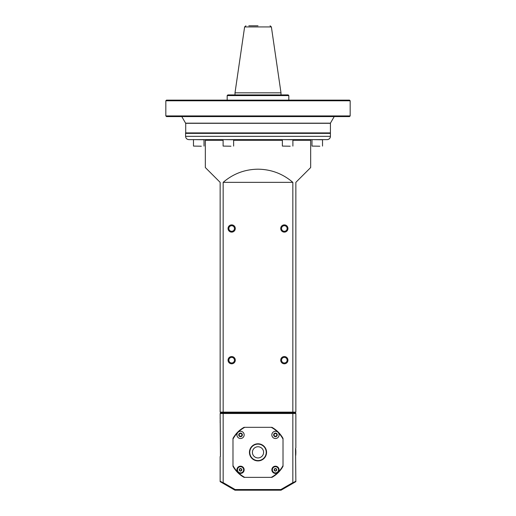 <?xml version="1.0" encoding="UTF-8"?>
<svg xmlns="http://www.w3.org/2000/svg" width="516" height="516" viewBox="0 0 516 516"><rect width="100%" height="100%" fill="white"/><g stroke="black" fill="none" stroke-linecap="round" stroke-linejoin="round"><path stroke-width="0.77" d="M185.579 123.305L330.421 123.305L330.421 132.915L185.715 133.044L185.715 123.169M185.579 132.915L330.421 132.915M258 133.373L185.579 133.373L185.579 136.34C185.779 138.333 186.876 139.436 188.875 139.63L327.125 139.63A3.289 3.289 90 0 0 330.421 136.34L330.421 133.373L258 133.373M327.125 139.63C329.124 139.436 330.221 138.34 330.421 136.34L185.579 136.34M233.638 140.287L282.362 140.287M292.895 140.287L310.671 140.287L310.671 167.545L295.855 182.354L295.855 412.123L295.197 412.781L223.415 412.781A535.479 378.641 180 0 1 223.164 412.123L220.145 412.123L220.145 182.354L220.145 412.123L220.803 412.781L223.415 412.781M205.987 139.63L205.329 140.287L223.105 140.287M220.145 182.354L205.329 167.545L205.329 140.287M292.585 412.781A535.479 378.641 -0 0 0 292.836 412.123L292.836 182.354C282.82 173.75 271.203 169.358 258 169.19C244.797 169.358 233.18 173.75 223.164 182.354L223.164 412.123L295.855 412.123L295.855 182.354M292.836 182.354L223.164 182.354M235.29 228.504A3.618 3.618 0 0 0 229.859 225.369A3.618 3.618 0 0 0 229.859 231.639A3.618 3.618 0 0 0 235.29 228.504M235.29 360.174A3.618 3.618 0 0 0 229.859 357.04A3.618 3.618 0 0 0 229.859 363.309A3.618 3.618 0 0 0 235.29 360.174M287.954 228.504A3.618 3.618 0 0 0 282.523 225.369A3.618 3.618 0 0 0 282.523 231.639A3.618 3.618 0 0 0 287.954 228.504M287.954 360.174A3.618 3.618 0 0 0 282.523 357.04A3.618 3.618 0 0 0 282.523 363.309A3.618 3.618 0 0 0 287.954 360.174M291.656 412.781L293.617 412.781L291.656 412.781M234.464 228.504A2.799 2.799 0 0 0 230.265 226.085A2.799 2.799 0 0 0 230.265 230.929A2.799 2.799 0 0 0 234.464 228.504M234.464 360.174A2.799 2.799 0 0 0 230.265 357.756A2.799 2.799 0 0 0 230.265 362.6A2.799 2.799 0 0 0 234.464 360.174M287.135 228.504A2.799 2.799 0 0 0 282.936 226.085A2.799 2.799 0 0 0 282.936 230.929A2.799 2.799 0 0 0 287.135 228.504M287.135 360.174A2.799 2.799 0 0 0 282.936 357.756A2.799 2.799 0 0 0 282.936 362.6A2.799 2.799 0 0 0 287.135 360.174M292.914 483.344L281.039 490.2L234.961 490.2L220.145 481.647L220.145 456.621L220.474 456.292L220.145 413.503L223.164 413.503L223.164 482.628L235.135 489.542L280.865 489.542L292.836 482.628A37.823 26.742 -30 0 1 293.082 482.744A677.25 479.106 150.1 0 0 292.914 483.344L295.855 481.647L295.855 481.164L293.082 482.744M220.145 417.812L220.145 418.437M220.145 420.508L220.145 420.843M220.145 421.882L220.145 422.391M229.02 486.775L229.975 487.323M229.001 486.762L227.988 486.175M226.55 485.343L223.402 483.531M224.479 484.15L221.648 482.518M221.777 482.589L229.839 487.246M223.086 483.344A678.063 479.738 -150.1 0 0 222.918 482.744L220.145 481.164M292.836 482.628L292.836 413.503L223.164 413.503A535.473 378.634 180 0 1 223.415 412.845L220.803 412.845L220.145 413.503M292.585 412.845A535.485 378.641 180 0 1 292.836 413.503L295.855 413.503L295.197 412.845L223.415 412.845M295.855 413.503L295.855 448.069L295.526 448.398L295.855 481.164M289.45 485.343L294.352 482.518M281.039 490.2L280.865 489.542M237.986 432.324A3.618 3.618 0 0 1 243.1 432.324A3.618 3.618 0 0 1 243.1 437.445A3.618 3.618 0 0 1 237.986 437.445A3.618 3.618 0 0 1 237.986 432.331A28.309 28.309 0 0 0 232.98 439.097L232.98 438.407A28.638 28.638 0 0 1 244.062 427.325L244.752 427.325A28.309 28.309 0 0 0 232.98 439.097L232.98 466.283A28.638 28.638 0 0 0 244.062 477.365L271.938 477.365A28.638 28.638 0 0 0 283.02 466.283L283.02 438.407A28.638 28.638 0 0 0 271.938 427.325L271.248 427.325A28.309 28.309 0 0 1 278.014 432.324A3.618 3.618 0 0 0 272.9 432.331A3.618 3.618 0 0 0 272.9 437.445A3.618 3.618 0 0 0 278.014 437.445A3.618 3.618 0 0 0 278.014 432.331A28.309 28.309 0 0 1 283.02 439.097M271.248 477.365A28.309 28.309 0 0 0 278.014 472.359A28.309 28.309 0 0 0 278.014 472.359A3.618 3.618 0 0 0 278.014 467.244A3.618 3.618 0 0 0 272.9 467.244A3.618 3.618 0 0 0 272.9 472.359A3.618 3.618 0 0 0 278.014 472.359A28.309 28.309 0 0 0 283.02 465.593M234.961 490.2L235.135 489.542M244.752 427.325L271.248 427.325M232.98 465.593A28.309 28.309 0 0 0 237.986 472.359A3.618 3.618 0 0 1 237.986 467.244A3.618 3.618 0 0 1 243.1 467.244A3.618 3.618 0 0 1 243.1 472.359A3.618 3.618 0 0 1 237.986 472.359A28.309 28.309 0 0 0 244.752 477.365M251.95 446.295A8.559 8.559 0 0 1 266.269 450.133A8.559 8.559 0 0 1 255.788 460.614A8.559 8.559 0 0 1 251.95 446.295M275.46 473.03A3.225 3.225 0 0 1 272.229 469.805A3.225 3.225 0 0 1 275.46 466.574A3.225 3.225 0 0 1 278.685 469.805A3.225 3.225 0 0 1 275.46 473.03M278.55 469.805A3.096 3.096 0 0 1 273.912 472.482A3.096 3.096 0 0 1 273.912 467.122A3.096 3.096 0 0 1 278.55 469.805M275.46 471.076A1.271 1.271 0 0 0 276.557 469.167A1.271 1.271 0 0 0 274.357 469.167A1.271 1.271 0 0 0 275.46 471.076M274.467 469.231L274.467 470.373L275.46 470.94L276.447 470.373L276.447 469.231L275.46 468.663L274.467 469.231L274.467 470.373L275.46 470.94L276.447 470.373L276.447 469.231L275.46 468.663M237.315 469.805A3.225 3.225 0 0 1 240.54 466.574A3.225 3.225 0 0 1 243.771 469.805A3.225 3.225 0 0 1 240.54 473.03A3.225 3.225 0 0 1 237.315 469.805M240.54 472.895A3.096 3.096 0 0 1 237.863 468.257A3.096 3.096 0 0 1 243.223 468.257A3.096 3.096 0 0 1 240.54 472.895M239.269 469.805A1.271 1.271 0 0 0 241.178 470.902A1.271 1.271 0 0 0 241.178 468.702A1.271 1.271 0 0 0 239.269 469.805M239.405 469.805L239.972 470.792L241.114 470.792L241.681 469.805L241.114 468.812L239.972 468.812L239.418 469.824M239.972 470.792L241.114 470.792L241.669 469.779M241.114 468.812L239.959 468.838M241.823 433.608A1.812 1.812 0 0 1 241.011 436.639A1.812 1.812 0 0 1 238.792 434.42A1.812 1.812 0 0 1 241.823 433.608M241.927 434.885A1.38 1.38 0 0 0 239.85 433.692A1.38 1.38 0 0 0 239.85 436.085A1.38 1.38 0 0 0 241.927 434.885M276.737 436.168A1.812 1.812 0 0 0 276.737 433.608A1.812 1.812 0 0 0 274.177 433.608A1.812 1.812 0 0 0 274.177 436.168A1.812 1.812 0 0 0 276.737 436.168M275.46 436.272A1.38 1.38 0 0 1 274.26 434.195A1.38 1.38 0 0 1 276.653 434.195A1.38 1.38 0 0 1 275.46 436.272M252.182 446.527A8.23 8.23 0 0 1 265.946 450.216A8.23 8.23 0 0 1 255.871 460.291A8.23 8.23 0 0 1 252.182 446.527M295.726 449.191A37.855 37.855 0 0 1 295.726 455.499M258 446.746A5.599 5.599 0 0 1 262.844 455.144A5.599 5.599 0 0 1 253.156 455.144A5.599 5.599 0 0 1 258 446.746M258 25.8L248.822 25.8M270.081 25.8L271.384 26.929L244.616 26.929L235.006 92.822L280.994 92.822L280.994 94.925M227.175 95.583L227.84 94.925L288.16 94.925L288.825 95.583L227.175 95.583L227.175 100.13M288.825 100.13L288.825 95.583M300.796 100.13L215.204 100.13M350.171 100.788L349.513 100.13L166.487 100.13L165.83 100.788L165.83 115.926L350.171 115.926L350.171 100.788L165.83 100.788M350.171 115.926L349.513 116.584L166.487 116.584L165.83 115.926M296.107 116.584L334.22 116.584L330.421 123.169L185.579 123.169L181.78 116.584L296.107 116.584M319.817 146.215L311.986 146.08L319.817 146.215M312.115 139.63L322.519 139.759L322.519 146.08M290.192 146.215L282.362 146.08L290.192 146.215M282.491 139.63L292.895 139.759L292.895 146.08M230.942 146.215L223.105 146.08L230.942 146.215M223.241 139.63L233.638 139.759L233.638 146.08M201.317 146.215L193.481 146.08L201.317 146.215M193.616 139.63L204.014 139.759L204.014 146.08M201.317 139.63L204.014 139.759M185.908 133.044L185.579 133.373M330.092 133.044L330.421 133.373M310.013 139.63L310.671 140.287M244.616 26.929L245.919 25.8M271.384 26.929L280.994 92.822M235.006 92.822L235.006 94.925M227.84 94.925L288.192 94.925M311.986 139.759L311.986 146.08M282.362 139.759L282.362 146.08M223.105 139.759L223.105 146.08M193.481 139.759L193.481 146.08"/></g></svg>
